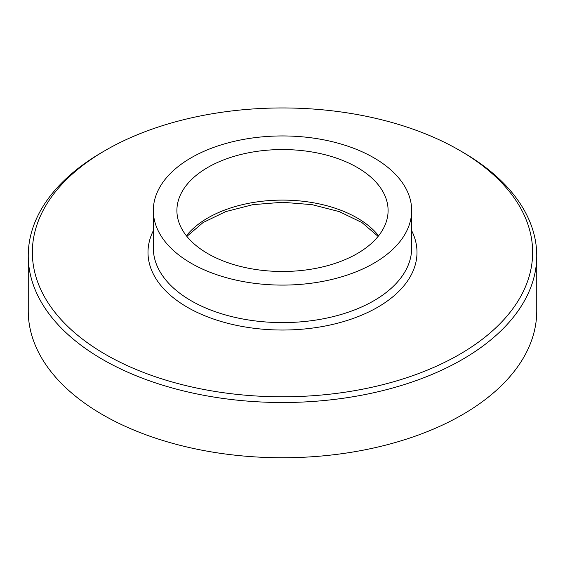 <?xml version="1.0" encoding="UTF-8"?>
<svg xmlns="http://www.w3.org/2000/svg" width="565" height="565" viewBox="0 0 565 565"><rect width="100%" height="100%" fill="white"/><g stroke="black" fill="none" stroke-linecap="round" stroke-linejoin="round"><path stroke-width="0.85" d="M28.25 255.719L28.25 310.969A254.25 146.787 0 0 0 102.717 414.767A254.25 146.787 0 0 0 379.8 446.583A254.25 146.787 0 0 0 536.75 310.969L536.75 255.719A254.25 146.787 180 0 1 379.8 391.333A254.25 146.787 180 0 1 102.717 359.517A254.25 146.787 180 0 1 28.25 255.719A254.25 146.787 180 0 1 102.717 151.929L105.613 150.255A250.147 144.421 0 0 0 105.62 354.495A250.147 144.421 0 0 0 459.38 354.495A250.147 144.421 0 0 0 459.387 150.255A250.147 144.421 0 0 0 105.613 150.255M462.283 151.929L459.387 150.255A250.147 144.421 0 0 0 459.38 150.248L462.283 151.921A254.25 146.787 180 0 1 462.283 151.929A254.25 146.787 180 0 1 536.75 255.719M191.161 263.255A129.173 74.58 0 0 0 331.93 279.421A129.173 74.58 0 0 0 411.673 210.519A129.173 74.58 0 0 0 282.5 135.939A129.173 74.58 0 0 0 153.327 210.519A129.173 74.58 0 0 0 191.161 263.255M207.835 253.629A105.599 60.963 0 0 0 322.912 266.842A105.599 60.963 0 0 0 388.099 210.519A105.599 60.963 0 0 0 282.5 149.555A105.599 60.963 0 0 0 176.901 210.519A105.599 60.963 0 0 0 207.835 253.629M378.592 235.789A105.599 60.963 0 0 0 282.5 200.102A105.599 60.963 0 0 0 186.408 235.789M411.673 230.725A134.505 77.659 180 0 1 282.5 330.031A134.505 77.659 180 0 1 153.327 230.725M153.327 210.519L153.327 248.021A129.173 74.58 0 0 0 191.161 300.757A129.173 74.58 0 0 0 331.93 316.923A129.173 74.58 0 0 0 411.673 248.021L411.673 210.519M378.126 236.382L361.939 222.561L339.311 211.628L312.092 204.657L282.5 202.27L252.908 204.657L225.689 211.628L203.061 222.561L186.874 236.382"/></g></svg>
